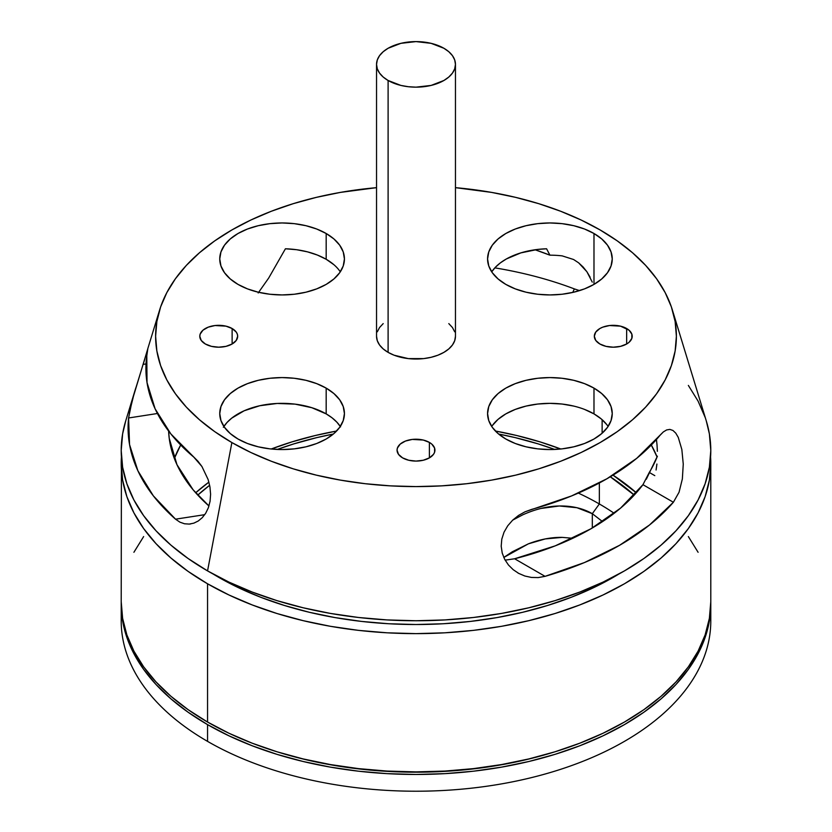 <?xml version="1.0" encoding="UTF-8"?>
<svg xmlns="http://www.w3.org/2000/svg" width="832" height="832" viewBox="0 0 832 832"><rect width="100%" height="100%" fill="white"/><g stroke="black" fill="none" stroke-linecap="round" stroke-linejoin="round"><path stroke-width="1.25" d="M376.542 336.253L376.542 64.376A39.458 22.776 180 0 0 388.107 80.486L383.198 77.033L379.548 73.091L377.302 68.817L376.542 64.376L377.302 59.935L379.548 55.661L383.198 51.719L388.107 48.266L400.899 43.337L416 41.6L431.101 43.337L443.893 48.266A39.458 22.776 180 0 1 455.458 64.376L454.698 68.817L452.452 73.091L448.802 77.033L443.893 80.486L431.101 85.426L416 87.152L408.304 86.715L400.899 85.426L388.107 80.486L388.107 352.362A39.458 22.776 0 0 1 376.542 336.253L377.302 340.704L379.548 344.978L383.198 348.91L388.107 352.362A39.458 22.776 0 0 0 431.101 357.302A39.458 22.776 0 0 0 455.458 336.253L455.458 64.376A39.458 22.776 180 0 1 431.101 85.426A39.458 22.776 180 0 1 388.107 80.486L388.107 352.362L394.077 355.202L408.304 358.602L423.696 358.602L431.101 357.302L437.923 355.202L443.893 352.362L448.802 348.91L452.452 344.978L454.698 340.704L455.458 336.253M429.395 442.416L429.395 457.881L433.493 454.334L434.574 452.275L434.574 448.011L431.746 444.07L429.395 442.416L423.249 440.045L412.308 439.421L405.475 441.054L400.254 444.07L397.426 448.011L397.062 450.143A18.938 10.93 180 0 1 408.751 440.045A18.938 10.93 180 0 1 429.395 442.416L429.395 457.881L423.249 460.252L416 461.084L408.751 460.252L402.605 457.881A18.938 10.93 180 0 1 397.062 450.143L398.507 454.334L402.605 457.881A18.938 10.93 0 0 0 423.249 460.252A18.938 10.93 0 0 0 434.938 450.143A18.938 10.93 0 0 0 429.395 442.416M232.128 328.526L232.128 343.99L236.236 340.444L237.671 336.253L237.307 334.121L236.236 332.072L232.128 328.526L225.982 326.154L215.041 325.53L208.218 327.163L202.987 330.179L200.158 334.121L199.794 336.253A18.938 10.93 180 0 1 211.484 326.154A18.938 10.93 180 0 1 232.128 328.526L232.128 343.99L225.982 346.362L218.733 347.194L211.484 346.362L205.348 343.99A18.938 10.93 180 0 1 199.794 336.253L201.24 340.444L205.348 343.99A18.938 10.93 0 0 0 225.982 346.362A18.938 10.93 0 0 0 237.671 336.253A18.938 10.93 0 0 0 232.128 328.526M626.652 328.526L626.652 343.99L629.013 342.337L631.842 338.395L631.842 334.121L629.013 330.179L620.516 326.154L609.565 325.53L602.742 327.163L599.872 328.526L595.764 332.072L594.329 336.253A18.938 10.93 180 0 1 606.018 326.154A18.938 10.93 180 0 1 626.652 328.526L626.652 343.99L620.516 346.362L613.267 347.194L606.018 346.362L599.872 343.99A18.938 10.93 180 0 1 594.329 336.253L595.764 340.444L599.872 343.99A18.938 10.93 0 0 0 620.516 346.362A18.938 10.93 0 0 0 632.206 336.253A18.938 10.93 0 0 0 626.652 328.526M340.298 426.452A62.338 35.984 0 0 0 326.175 413.889L326.175 388.118L316.722 383.646L305.947 380.318L294.258 378.269L282.09 377.582L269.932 378.269L258.242 380.318L247.458 383.646L238.014 388.118L230.266 393.578L224.505 399.797L220.958 406.546L219.752 413.566L220.958 420.586L224.505 427.336L230.266 433.566L238.014 439.015L247.458 443.498L258.242 446.815L269.932 448.864L282.09 449.561L294.258 448.864L305.947 446.815L316.722 443.498L326.175 439.015L333.923 433.566L339.685 427.336L343.231 420.586L344.427 413.566L343.231 406.546L339.685 399.797L333.923 393.578L326.175 388.118A62.338 35.984 180 0 1 344.427 413.566A62.338 35.984 180 0 1 305.947 446.815A62.338 35.984 180 0 1 238.014 439.015A62.338 35.984 180 0 1 219.752 413.566A62.338 35.984 180 0 1 258.242 380.318A62.338 35.984 180 0 1 326.175 388.118L326.175 413.889A62.338 35.984 0 0 0 223.891 426.452M333.923 264.722L326.175 259.272L326.175 233.501A62.338 35.984 0 0 1 344.427 258.95A62.338 35.984 0 0 1 305.947 292.198A62.338 35.984 0 0 1 238.014 284.398L247.458 288.87L258.242 292.198L269.932 294.247L282.09 294.934L294.258 294.247L305.947 292.198L316.722 288.87L326.175 284.398L333.923 278.938L339.685 272.719L343.231 265.97L344.427 258.95L343.231 251.93L339.685 245.17L333.923 238.95L326.175 233.501L316.722 229.018L305.947 225.701L294.258 223.652L282.09 222.955L269.932 223.652L258.242 225.701L247.458 229.018L238.014 233.501L230.266 238.95L224.505 245.17L220.958 251.93L219.752 258.95L220.958 265.97L224.505 272.719L230.266 278.938L238.014 284.398A62.338 35.984 180 0 1 219.752 258.95A62.338 35.984 180 0 1 258.242 225.701A62.338 35.984 180 0 1 326.175 233.501L326.175 259.272A62.338 35.984 0 0 0 285.418 248.778L268.684 278.054L258.18 292.968L268.684 278.054M573.602 259.511L562.193 255.882A62.338 35.984 0 0 0 549.921 255.174L546.582 248.778A62.338 35.984 0 0 0 491.702 271.835L495.498 267.155L500.427 262.829L506.376 258.96L520.842 252.886L537.69 249.423L546.582 248.778L549.921 255.174A237.588 137.166 0 0 0 535.049 249.766L549.921 255.174A62.338 35.984 0 0 1 562.193 255.882L573.602 259.511L578.646 262.839L573.602 259.511M583.107 266.989L578.646 262.839L586.882 271.721L583.107 266.989M592.27 282.11L586.882 271.721L590.127 277.191M593.986 233.501L593.986 284.398L601.734 278.938L607.495 272.719L611.042 265.97L612.248 258.95L611.042 251.93L607.495 245.17L601.734 238.95L593.986 233.501L584.542 229.018L573.758 225.701L562.068 223.652L549.91 222.955L537.742 223.652L526.053 225.701L515.278 229.018L505.825 233.501L498.077 238.95L492.315 245.17L488.769 251.93L487.573 258.95A62.338 35.984 180 0 1 526.053 225.701A62.338 35.984 180 0 1 593.986 233.501L593.986 284.398L584.542 288.87L573.758 292.198L562.068 294.247L549.91 294.934L537.742 294.247L526.053 292.198L515.278 288.87L505.825 284.398A62.338 35.984 180 0 1 487.573 258.95L488.769 265.97L492.315 272.719L498.077 278.938L505.825 284.398A62.338 35.984 0 0 0 573.758 292.198A62.338 35.984 0 0 0 612.248 258.95A62.338 35.984 0 0 0 593.986 233.501M606.84 424.684L601.276 418.943L593.986 413.889L593.986 388.118A62.338 35.984 0 0 1 612.248 413.566A62.338 35.984 0 0 1 573.758 446.815A62.338 35.984 0 0 1 505.825 439.015L515.278 443.498L526.053 446.815L537.742 448.864L549.91 449.561L562.068 448.864L573.758 446.815L584.542 443.498L593.986 439.015L601.734 433.566L607.495 427.336L611.042 420.586L612.248 413.566L611.042 406.546L607.495 399.797L601.734 393.578L593.986 388.118L584.542 383.646L573.758 380.318L562.068 378.269L549.91 377.582L537.742 378.269L526.053 380.318L515.278 383.646L505.825 388.118L498.077 393.578L492.315 399.797L488.769 406.546L487.573 413.566L488.769 420.586L492.315 427.336L498.077 433.566L505.825 439.015A62.338 35.984 180 0 1 487.573 413.566A62.338 35.984 180 0 1 526.053 380.318A62.338 35.984 180 0 1 593.986 388.118L593.986 413.889A62.338 35.984 0 0 0 491.702 426.452M528.351 543.847L503.786 557.461L512.294 551.782L528.351 543.847C540.166 539.334 551.47 537.181 562.276 537.378L545.303 538.918L528.351 543.847M572.728 538.294L562.276 537.378L572.728 538.294M592.311 513.687L592.311 527.987L592.311 513.687L576.94 507.718L559.333 505.981C572.031 505.783 583.024 508.352 592.311 513.687L602.545 521.612L592.311 513.687L599.342 503.974A259.282 149.698 0 0 0 578.334 493.095A259.282 149.698 0 0 1 599.342 503.974L592.311 513.687M512.689 520.135L522.694 514.852C535.361 509.142 547.57 506.189 559.333 505.981L540.842 508.477M147.181 350.844L146.796 355.878A270.088 155.927 0 0 0 193.773 457.09L201.916 466.492L208.125 479.523L209.934 486.855L210.6 494.229L210.059 501.322L208.385 507.707L205.712 513.209L202.29 517.65L198.266 520.988L193.866 523.141L189.218 524.087L184.517 523.775L179.899 522.153L175.542 519.178A287.924 166.234 180 0 1 128.575 417.976L132.215 400.358L147.826 348.681L146.796 355.878L147.025 382.564L155.116 408.834L170.851 433.919L197.985 461.261L201.916 466.492L208.125 479.523L209.934 486.855L210.6 494.229L210.059 501.322L208.385 507.707L205.712 513.209L202.29 517.65L198.266 520.988L193.866 523.141M143.177 364.385L146.026 363.938L143.177 364.385L144.903 358.748M218.712 577.013L218.712 577.335A279.011 161.086 0 0 0 618.717 574.122L592.998 587.954L571.012 597.376L547.529 605.498L522.777 612.258L496.995 617.583L470.434 621.421L443.352 623.75L416 624.52L388.648 623.75L361.566 621.421L335.005 617.583L309.223 612.258L284.471 605.498L260.988 597.376L239.002 587.954L213.283 574.122A279.011 161.086 0 0 0 218.712 577.335L218.712 577.013M121.212 463.434L122.626 480.116L126.87 496.642L133.9 512.845L143.645 528.57L156.021 543.67L170.893 557.991L188.126 571.407L207.553 583.783L228.987 594.994L252.221 604.947L277.035 613.538L303.191 620.672L330.429 626.309L358.488 630.365L387.109 632.809L416 633.63L444.891 632.809L473.512 630.365L501.571 626.309L528.809 620.672L554.965 613.538L579.779 604.947L603.013 594.994L624.447 583.783L643.874 571.407L661.107 557.991L675.979 543.67L688.355 528.57L698.1 512.845L705.13 496.642L709.374 480.116L710.788 463.434L710.58 456.997A294.788 170.196 180 0 1 710.788 463.434A294.788 170.196 180 0 1 528.809 620.672A294.788 170.196 180 0 1 207.553 583.783L207.553 722.041A294.788 170.196 0 0 0 528.809 758.94A294.788 170.196 0 0 0 710.788 601.692L709.374 618.374L705.13 634.899L698.1 651.102L688.355 666.827L675.979 681.928L661.107 696.249L643.874 709.665L624.447 722.041L603.013 733.262L579.779 743.205L554.965 751.795L528.809 758.94L501.571 764.566L473.512 768.622L444.891 771.077L416 771.888L387.109 771.077L358.488 768.622L330.429 764.566L303.191 758.94L277.035 751.795L252.221 743.205L228.987 733.262L207.553 722.041L188.126 709.665L170.893 696.249L156.021 681.928L143.645 666.827L133.9 651.102L126.87 634.899L122.626 618.374L121.212 601.692A294.788 170.196 0 0 0 207.553 722.041L207.553 583.783A294.788 170.196 180 0 1 121.212 463.434A294.788 170.196 180 0 1 121.42 456.997L121.212 601.692M279.042 752.409A290.846 167.918 0 0 0 552.958 752.409M121.212 604.271L121.212 602.982A294.788 170.196 180 0 0 121.212 604.271L121.212 621.026A294.788 170.196 180 0 0 207.553 741.374L207.553 724.62L188.126 712.244L170.893 698.828L156.021 684.507L143.645 669.406L133.9 653.682L126.87 637.478L122.626 620.953L121.212 604.271A294.788 170.196 180 0 0 207.553 724.62L228.987 735.831L252.221 745.784L277.035 754.374L303.191 761.509L330.429 767.135L358.488 771.202L387.109 773.646L416 774.467L444.891 773.646L473.512 771.202L501.571 767.135L528.809 761.509L554.965 754.374L579.779 745.784L603.013 735.831L624.447 724.62L643.874 712.244L661.107 698.828L675.979 684.507L688.355 669.406L698.1 653.682L705.13 637.478L709.374 620.953L710.788 602.982A294.788 170.196 180 0 1 710.788 604.271A294.788 170.196 180 0 1 528.809 761.509A294.788 170.196 180 0 1 207.553 724.62L207.553 741.374A294.788 170.196 0 0 0 528.809 778.263A294.788 170.196 0 0 0 710.788 621.026A294.788 170.196 0 0 0 710.434 612.654A294.788 170.196 0 0 1 535.475 776.61A294.788 170.196 0 0 1 207.553 741.374A294.788 170.196 180 0 1 121.566 612.654M560.789 449.01A263.234 151.975 0 0 0 495.404 431.028L516.734 435.521L540.082 441.896L560.789 449.01M336.596 431.028A263.234 151.975 0 0 0 271.211 449.01L291.918 441.896L315.266 435.521L336.596 431.028M208.894 482.123A263.234 151.975 0 0 0 195.666 492.773L208.894 482.123M602.129 419.692L602.129 433.222L602.129 419.692M599.342 482.976L599.342 503.974A259.282 149.698 180 0 1 614.182 513.292A259.282 149.698 180 0 0 599.342 503.974L599.342 482.976M197.766 495.092A259.282 149.698 180 0 1 209.643 485.285L197.766 495.092M277.295 449.446A259.282 149.698 180 0 1 333.372 434.034L316.774 437.622L293.779 443.903L277.295 449.446M498.628 434.034A259.282 149.698 180 0 1 554.705 449.446L538.221 443.903L515.226 437.622L498.628 434.034M135.782 387.962L125.694 420.971A294.788 170.196 0 0 0 207.553 570.898A294.788 170.196 0 0 0 552.136 601.515A294.788 170.196 0 0 0 706.306 420.971L672.422 310.128A260.385 150.332 180 0 1 536.255 469.602A260.385 150.332 180 0 1 231.878 442.562L207.553 570.898L228.987 582.119L252.221 592.062L277.035 600.652L303.191 607.786L330.429 613.423L358.488 617.479L387.109 619.923L416 620.745L444.891 619.923L473.512 617.479L501.571 613.423L528.809 607.786L554.965 600.652L579.779 592.062L603.013 582.119L624.447 570.898L643.874 558.522L661.107 545.106L675.979 530.785L688.355 515.684L698.1 499.959L705.13 483.756L709.374 467.23L710.788 450.549L709.374 433.867L706.264 420.836M125.736 420.836L122.626 433.867L121.212 450.549L122.626 467.23L126.87 483.756L133.9 499.959L143.645 515.684L156.021 530.785L170.893 545.106L188.126 558.522L207.553 570.898L231.878 442.562L214.718 431.631L199.493 419.775L186.358 407.129L175.427 393.786L166.826 379.902L160.618 365.591L156.863 350.99L155.615 336.253L156.863 321.526L160.618 306.925L166.826 292.614L175.427 278.73L186.358 265.387L199.493 252.741L214.718 240.885L231.878 229.954L250.806 220.043L271.336 211.255L293.249 203.674L316.358 197.371L340.413 192.4L376.542 187.658A260.385 150.332 180 0 0 159.578 310.128A260.385 150.332 180 0 0 231.878 442.562L250.806 452.473L271.336 461.261L293.249 468.842L316.358 475.145L340.413 480.116L365.196 483.704L390.478 485.867L416 486.595L441.522 485.867L466.804 483.704L491.587 480.116L515.642 475.145L538.751 468.842L560.664 461.261L581.194 452.473L600.122 442.562L617.282 431.631L632.507 419.775L645.642 407.129L656.573 393.786L665.174 379.902L671.382 365.591L675.137 350.99L676.385 336.253L675.137 321.526L671.382 306.925L665.174 292.614L656.573 278.73L645.642 265.387L632.507 252.741L617.282 240.885L600.122 229.954L581.194 220.043L560.664 211.255L538.751 203.674L515.642 197.371L491.587 192.4L455.458 187.658A260.385 150.332 180 0 1 600.122 229.954A260.385 150.332 180 0 1 672.422 310.128M524.857 576.014L518.731 573.404L513.198 569.691L508.466 565.011L504.722 559.416L502.226 553.082L501.197 546.229L501.79 539.136L504.026 532.189L507.749 525.782L512.71 520.104L518.534 515.434L524.982 511.826L531.71 509.371A270.088 155.927 0 0 0 660.046 435.282L663.333 431.933L666.63 429.936L669.864 429.406L672.953 430.466L675.782 433.15L678.267 437.393L681.845 449.498L683.259 464.131L682.354 478.941L679.058 492.222L673.379 502.258A287.924 166.234 180 0 1 545.054 576.347L538.19 577.585L531.419 577.439L524.857 576.014L518.731 573.404L513.198 569.691L508.466 565.011L504.722 559.416L502.226 553.082L501.197 546.229L501.79 539.136L504.026 532.189L507.749 525.782L512.71 520.104L518.534 515.434L524.982 511.826L571.626 495.914L606.975 478.733L636.74 458.318L663.333 431.933L666.63 429.936L669.864 429.406L672.953 430.466L675.782 433.15M656.074 470.018L656.916 464.048M657.374 451.308L657.02 444.839L657.374 451.308M656.438 439.504L657.02 444.839L656.438 439.504M180.69 445.016A247.447 142.865 0 0 0 174.346 458.474L180.69 445.016M208.967 505.991A247.447 142.865 180 0 1 168.615 431.049L169.229 438.318L176.987 464.724L193.138 489.819L208.967 505.991M657.072 456.997A247.447 142.865 0 0 0 651.31 445.016L657.072 456.997M646.308 479.242L657.394 456.196A247.447 142.865 180 0 1 649.272 472.451L642.949 484.682L620.558 508.134L590.97 528.767L555.246 545.844L514.623 558.771L506.459 559.957L514.623 558.771L545.054 576.347L584.49 562.546L619.59 545.293L649.48 525.013L673.379 502.258L642.949 484.682A247.447 142.865 180 0 1 514.623 558.771L545.054 576.347L538.19 577.585M649.272 472.451L654.805 475.644L649.272 472.451M574.371 288.912L572.738 292.438L574.371 288.912L579.53 290.607L574.371 288.912A287.924 166.234 180 0 0 494.832 267.862M610.282 476.788A259.282 149.698 180 0 1 634.234 495.092L610.282 476.788M636.334 492.773L613.007 475.134A263.234 151.975 0 0 1 636.334 492.773M340.569 426.878L336.866 422.167L332.041 417.799L326.175 413.889L311.844 407.711L295.069 404.134L277.222 403.458L259.782 405.735L244.171 410.769L231.691 418.163L226.949 422.552L223.35 427.294M340.298 271.835A62.338 35.984 0 0 0 326.175 259.272L317.408 255.06L307.476 251.846L296.691 249.725L285.418 248.778M608.109 426.452A62.338 35.984 0 0 0 593.986 413.889L584.542 409.417M573.758 406.089L562.068 404.04L549.91 403.354L537.742 404.04L526.053 406.089L515.278 409.417L505.825 413.889L498.077 419.349L492.315 425.568M681.845 449.498L683.259 464.131L682.354 478.941L679.058 492.222L673.379 502.258L642.949 484.682M518.731 573.404L517.806 572.884M505.045 559.988L506.459 559.957M278.897 752.367L304.699 759.408L331.573 764.962L359.258 768.966L387.494 771.378L416 772.19L444.506 771.378L472.742 768.966L500.427 764.962L527.301 759.408L553.103 752.367M143.645 536.567L133.9 552.292M698.1 552.292L688.355 536.567M705.13 417.352L698.1 401.149L688.355 385.424M383.198 323.606L379.548 327.538L377.302 331.812M454.698 331.812L452.452 327.538L448.802 323.606M128.575 417.976L157.425 413.504L128.575 417.976L129.553 444.59L137.883 470.766L153.348 495.851L175.542 519.178L204.755 514.665L175.542 519.178L179.899 522.153M190.705 523.921L189.218 524.087M129.303 412.963L134.212 393.245L141.024 371.228M376.542 64.376A39.458 22.776 180 0 1 400.899 43.337A39.458 22.776 180 0 1 443.893 48.266L448.802 51.719L452.452 55.661L454.698 59.935L455.458 64.376M710.788 463.434L710.788 601.692M710.788 604.271L710.788 621.026M159.578 310.128L147.742 348.847"/></g></svg>

